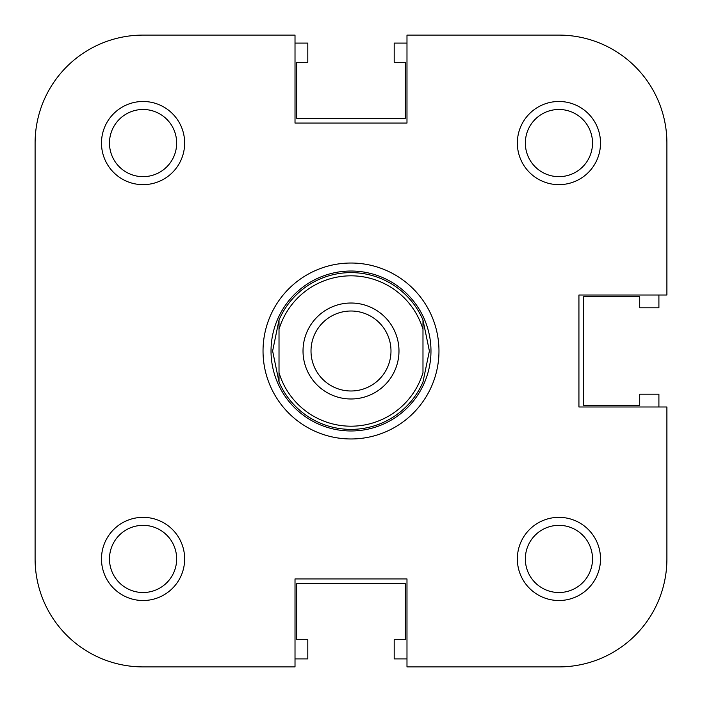 <?xml version="1.0" encoding="UTF-8"?>
<svg xmlns="http://www.w3.org/2000/svg" width="702" height="702" viewBox="0 0 702 702"><rect width="100%" height="100%" fill="white"/><g stroke="black" fill="none" stroke-linecap="round" stroke-linejoin="round"><path stroke-width="1.05" d="M658.906 406.984L658.906 394.191L639.706 394.191L639.706 405.379L583.731 405.379L583.731 296.621L639.706 296.621L639.706 307.809L658.906 307.809L658.906 295.015M406.984 43.094L394.191 43.094L394.191 62.294L405.379 62.294L405.379 118.269L296.621 118.269L296.621 62.294L307.809 62.294L307.809 43.094L295.015 43.094M295.015 658.906L307.809 658.906L307.809 639.706L296.621 639.706L296.621 583.731L405.379 583.731L405.379 639.706L394.191 639.706L394.191 658.906L406.984 658.906M184.652 143.068A41.585 41.585 0 0 1 143.068 184.652A41.585 41.585 0 0 1 101.483 143.068A41.585 41.585 0 0 1 143.068 101.483A41.585 41.585 0 0 1 184.652 143.068M109.477 143.068A33.591 33.591 0 0 0 143.068 176.658A33.591 33.591 0 0 0 176.658 143.068A33.591 33.591 0 0 0 143.068 109.477A33.591 33.591 0 0 0 109.477 143.068M184.652 558.932A41.585 41.585 0 0 1 143.068 600.517A41.585 41.585 0 0 1 101.483 558.932A41.585 41.585 0 0 1 143.068 517.348A41.585 41.585 0 0 1 184.652 558.932M109.477 558.932A33.591 33.591 0 0 0 143.068 592.523A33.591 33.591 0 0 0 176.658 558.932A33.591 33.591 0 0 0 143.068 525.342A33.591 33.591 0 0 0 109.477 558.932M600.517 558.932A41.585 41.585 0 0 1 558.932 600.517A41.585 41.585 0 0 1 517.348 558.932A41.585 41.585 0 0 1 558.932 517.348A41.585 41.585 0 0 1 600.517 558.932M525.342 558.932A33.591 33.591 0 0 0 558.932 592.523A33.591 33.591 0 0 0 592.523 558.932A33.591 33.591 0 0 0 558.932 525.342A33.591 33.591 0 0 0 525.342 558.932M600.517 143.068A41.585 41.585 0 0 1 558.932 184.652A41.585 41.585 0 0 1 517.348 143.068A41.585 41.585 0 0 1 558.932 101.483A41.585 41.585 0 0 1 600.517 143.068M525.342 143.068A33.591 33.591 0 0 0 558.932 176.658A33.591 33.591 0 0 0 592.523 143.068A33.591 33.591 0 0 0 558.932 109.477A33.591 33.591 0 0 0 525.342 143.068M438.969 351A87.969 87.969 0 0 1 351 438.969A87.969 87.969 0 0 1 263.031 351A87.969 87.969 0 0 1 351 263.031A87.969 87.969 0 0 1 438.969 351M143.068 35.1A107.968 107.968 0 0 0 35.1 143.068L35.1 558.932A107.968 107.968 0 0 0 143.068 666.9L295.015 666.9L295.015 578.931L406.984 578.931L406.984 666.9L558.932 666.9A107.968 107.968 0 0 0 666.9 558.932L666.9 406.984L578.931 406.984L578.931 295.015L666.9 295.015L666.9 143.068A107.968 107.968 0 0 0 558.932 35.1L406.984 35.1L406.984 123.069L295.015 123.069L295.015 35.1L143.068 35.1L295.015 35.1M666.9 295.015L666.9 143.068M35.1 558.932L35.1 352.597M35.1 269.428L35.1 143.068M295.015 666.9L143.068 666.9M351 275.825A75.175 75.175 0 0 0 279.019 329.299L279.019 319.98A78.378 78.378 0 0 1 422.981 319.98L429.378 351L422.981 382.02A78.378 78.378 0 0 1 279.019 382.02L272.622 351L279.019 319.98L279.019 372.701A75.175 75.175 0 0 0 422.981 372.701L422.981 329.299A75.175 75.175 0 0 0 351 275.825M351 430.975A79.975 79.975 0 0 0 430.975 351A79.975 79.975 0 0 0 351 271.025A79.975 79.975 0 0 0 271.025 351A79.975 79.975 0 0 0 351 430.975M351 398.982A47.982 47.982 0 0 1 303.018 351A47.982 47.982 0 0 1 351 303.018A47.982 47.982 0 0 1 398.982 351A47.982 47.982 0 0 1 351 398.982M351 311.012A39.988 39.988 0 0 0 311.012 351A39.988 39.988 0 0 0 351 390.988A39.988 39.988 0 0 0 390.988 351A39.988 39.988 0 0 0 351 311.012M422.981 319.98L422.981 329.299L422.981 319.98M279.019 372.701L279.019 382.02L279.019 372.701"/></g></svg>
